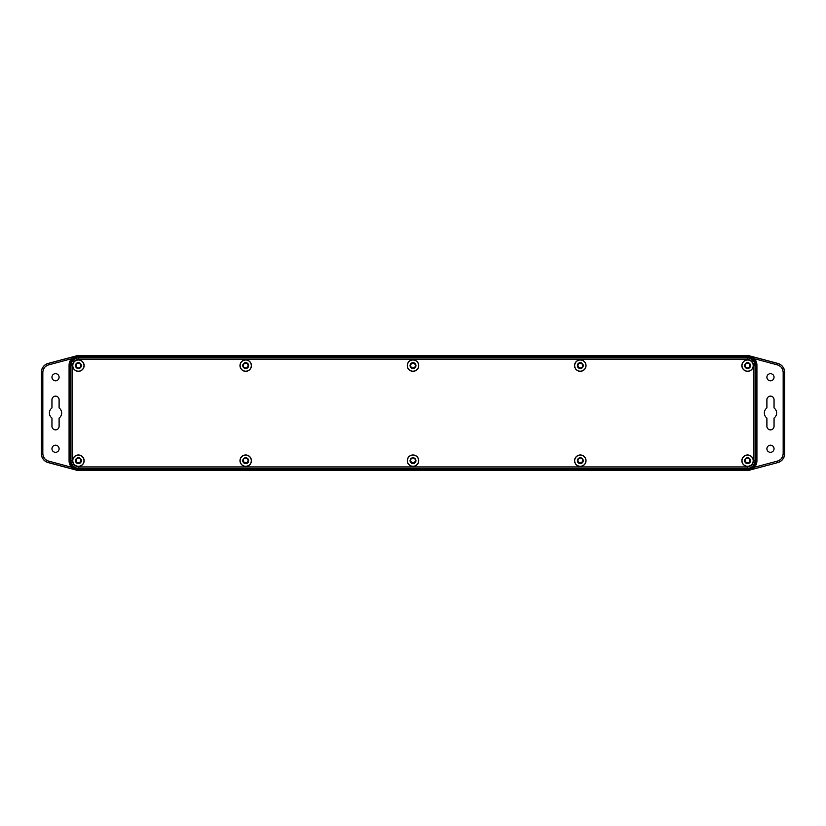 <?xml version="1.0" encoding="UTF-8"?>
<svg xmlns="http://www.w3.org/2000/svg" width="826" height="826" viewBox="0 0 826 826"><rect width="100%" height="100%" fill="white"/><g stroke="black" fill="none" stroke-linecap="round" stroke-linejoin="round"><path stroke-width="1.24" d="M747.592 458.038A2.364 2.364 0 0 0 745.238 460.402A2.364 2.364 0 0 0 747.592 462.756A2.364 2.364 0 0 0 749.956 460.402A2.364 2.364 0 0 0 747.592 458.038M78.408 462.756A2.364 2.364 0 0 1 76.044 460.402A2.364 2.364 0 0 1 78.408 458.038A2.364 2.364 0 0 1 80.762 460.402A2.364 2.364 0 0 1 78.408 462.756M245.704 462.756A2.364 2.364 0 0 1 243.34 460.402A2.364 2.364 0 0 1 245.704 458.038A2.364 2.364 0 0 1 248.058 460.402A2.364 2.364 0 0 1 245.704 462.756M245.704 363.244A2.364 2.364 0 0 0 243.34 365.598A2.364 2.364 0 0 0 245.704 367.962A2.364 2.364 0 0 0 248.058 365.598A2.364 2.364 0 0 0 245.704 363.244M580.296 367.962A2.364 2.364 0 0 1 577.942 365.598A2.364 2.364 0 0 1 580.296 363.244A2.364 2.364 0 0 1 582.66 365.598A2.364 2.364 0 0 1 580.296 367.962M413 367.962A2.364 2.364 0 0 1 410.636 365.598A2.364 2.364 0 0 1 413 363.244A2.364 2.364 0 0 1 415.364 365.598A2.364 2.364 0 0 1 413 367.962M413 458.038A2.364 2.364 0 0 0 410.636 460.402A2.364 2.364 0 0 0 413 462.756A2.364 2.364 0 0 0 415.364 460.402A2.364 2.364 0 0 0 413 458.038M580.296 458.038A2.364 2.364 0 0 0 577.942 460.402A2.364 2.364 0 0 0 580.296 462.756A2.364 2.364 0 0 0 582.66 460.402A2.364 2.364 0 0 0 580.296 458.038M78.408 363.244A2.364 2.364 0 0 0 76.044 365.598A2.364 2.364 0 0 0 78.408 367.962A2.364 2.364 0 0 0 80.762 365.598A2.364 2.364 0 0 0 78.408 363.244M747.592 367.962A2.364 2.364 0 0 1 745.238 365.598A2.364 2.364 0 0 1 747.592 363.244A2.364 2.364 0 0 1 749.956 365.598A2.364 2.364 0 0 1 747.592 367.962M69.312 395.84L69.467 384.183L69.343 395.84M69.322 430.16L69.467 419.216L69.353 430.16M756.379 430.16L756.533 419.216L756.379 430.16M756.399 395.84L756.533 386.692L756.399 395.84M55.528 380.827A3.572 3.572 0 0 1 51.955 377.255A3.572 3.572 0 0 1 55.528 373.682A3.572 3.572 0 0 1 59.1 377.255A3.572 3.572 0 0 1 55.528 380.827M55.528 452.318A3.572 3.572 0 0 1 51.955 448.745A3.572 3.572 0 0 1 55.528 445.173A3.572 3.572 0 0 1 59.1 448.745A3.572 3.572 0 0 1 55.528 452.318M55.528 396.129A3.572 3.572 0 0 1 59.1 399.701L59.1 407.992A6.143 6.143 0 0 1 59.1 418.008L59.1 426.299A3.572 3.572 0 0 1 55.528 429.871A3.572 3.572 0 0 1 51.955 426.299L51.955 418.008A6.143 6.143 0 0 1 51.955 407.992L51.955 399.701A3.572 3.572 0 0 1 55.528 396.129M770.472 380.827A3.572 3.572 0 0 1 766.9 377.255A3.572 3.572 0 0 1 770.472 373.682A3.572 3.572 0 0 1 774.045 377.255A3.572 3.572 0 0 1 770.472 380.827M770.472 452.318A3.572 3.572 0 0 1 766.9 448.745A3.572 3.572 0 0 1 770.472 445.173A3.572 3.572 0 0 1 774.045 448.745A3.572 3.572 0 0 1 770.472 452.318M770.472 396.129A3.572 3.572 0 0 1 774.045 399.701L774.045 407.992A6.143 6.143 0 0 1 774.045 418.008L774.045 426.299A3.572 3.572 0 0 1 770.472 429.871A3.572 3.572 0 0 1 766.9 426.299L766.9 418.008A6.143 6.143 0 0 1 766.9 407.992L766.9 399.701A3.572 3.572 0 0 1 770.472 396.129M756.616 395.84L756.533 402.272L756.616 395.84M749.585 357.493A7.868 7.868 0 0 1 753.002 359.393M72.998 359.393A7.868 7.868 0 0 1 76.415 357.493M69.807 365.102L69.807 460.898A8.601 8.601 0 0 0 78.408 469.498L747.592 469.498A8.601 8.601 0 0 0 756.193 460.898L756.193 365.102A8.601 8.601 0 0 0 747.592 356.502L78.408 356.502A8.601 8.601 0 0 0 69.807 365.102L69.085 365.102L69.085 460.898A9.313 9.313 0 0 0 71.594 467.268L75.961 470.015A9.437 9.437 0 0 0 78.408 470.335L747.592 470.335A9.437 9.437 0 0 0 750.039 470.015L754.406 467.268A9.313 9.313 0 0 0 756.915 460.898L756.915 365.102A9.313 9.313 0 0 0 754.406 358.732L750.039 355.985A9.437 9.437 0 0 0 747.592 355.665L78.408 355.665A9.437 9.437 0 0 0 75.961 355.985L48.187 363.419L48.589 364.906C44.996 366.114 43.076 368.613 42.828 372.402L42.828 453.598C43.076 457.387 44.996 459.886 48.589 461.094L48.187 462.581L75.961 470.015M75.961 355.985L71.594 358.732A9.313 9.313 0 0 0 69.085 365.102M48.187 462.581A9.293 9.293 0 0 1 41.3 453.598L41.3 372.402A9.293 9.293 0 0 1 48.187 363.419M750.039 355.985L777.813 363.419A9.293 9.293 0 0 1 784.7 372.402L784.7 453.598A9.293 9.293 0 0 1 777.813 462.581L750.039 470.015M754.406 467.268L777.411 461.094C781.004 459.886 782.924 457.387 783.172 453.598L783.172 372.402C782.924 368.613 781.004 366.114 777.411 364.906L777.813 363.419M586.016 365.598A5.72 5.72 0 0 0 580.296 359.878A5.72 5.72 0 0 0 574.576 365.598A5.72 5.72 0 0 0 580.296 371.318A5.72 5.72 0 0 0 586.016 365.598M585.902 365.598A5.606 5.606 0 0 0 580.296 359.991A5.606 5.606 0 0 0 574.689 365.598A5.606 5.606 0 0 0 580.296 371.204A5.606 5.606 0 0 0 585.902 365.598M84.128 365.598A5.72 5.72 0 0 0 78.408 359.878A5.72 5.72 0 0 0 72.688 365.598A5.72 5.72 0 0 0 78.408 371.318A5.72 5.72 0 0 0 84.128 365.598M84.015 365.598A5.606 5.606 0 0 0 78.408 359.991A5.606 5.606 0 0 0 72.802 365.598A5.606 5.606 0 0 0 78.408 371.204A5.606 5.606 0 0 0 84.015 365.598M245.704 454.971A5.72 5.72 0 0 0 239.984 460.691A5.72 5.72 0 0 0 245.704 466.411A5.72 5.72 0 0 0 251.424 460.691A5.72 5.72 0 0 0 245.704 454.971M245.704 455.085A5.606 5.606 0 0 0 240.098 460.691A5.606 5.606 0 0 0 245.704 466.287A5.606 5.606 0 0 0 251.31 460.691A5.606 5.606 0 0 0 245.704 455.085M586.016 460.691A5.72 5.72 0 0 0 580.296 454.971A5.72 5.72 0 0 0 574.576 460.691A5.72 5.72 0 0 0 580.296 466.411A5.72 5.72 0 0 0 586.016 460.691M585.902 460.691A5.606 5.606 0 0 0 580.296 455.085A5.606 5.606 0 0 0 574.689 460.691A5.606 5.606 0 0 0 580.296 466.287A5.606 5.606 0 0 0 585.902 460.691M418.72 460.691A5.72 5.72 0 0 0 413 454.971A5.72 5.72 0 0 0 407.28 460.691A5.72 5.72 0 0 0 413 466.411A5.72 5.72 0 0 0 418.72 460.691M418.606 460.691A5.606 5.606 0 0 0 413 455.085A5.606 5.606 0 0 0 407.394 460.691A5.606 5.606 0 0 0 413 466.287A5.606 5.606 0 0 0 418.606 460.691M418.72 365.598A5.72 5.72 0 0 0 413 359.878A5.72 5.72 0 0 0 407.28 365.598A5.72 5.72 0 0 0 413 371.318A5.72 5.72 0 0 0 418.72 365.598M418.606 365.598A5.606 5.606 0 0 0 413 359.991A5.606 5.606 0 0 0 407.394 365.598A5.606 5.606 0 0 0 413 371.204A5.606 5.606 0 0 0 418.606 365.598M245.704 359.878A5.72 5.72 0 0 0 239.984 365.598A5.72 5.72 0 0 0 245.704 371.318A5.72 5.72 0 0 0 251.424 365.598A5.72 5.72 0 0 0 245.704 359.878M245.704 359.991A5.606 5.606 0 0 0 240.098 365.598A5.606 5.606 0 0 0 245.704 371.204A5.606 5.606 0 0 0 251.31 365.598A5.606 5.606 0 0 0 245.704 359.991M747.592 359.878A5.72 5.72 0 0 0 741.872 365.598A5.72 5.72 0 0 0 747.592 371.318A5.72 5.72 0 0 0 753.312 365.598A5.72 5.72 0 0 0 747.592 359.878M747.592 359.991A5.606 5.606 0 0 0 741.985 365.598A5.606 5.606 0 0 0 747.592 371.204A5.606 5.606 0 0 0 753.198 365.598A5.606 5.606 0 0 0 747.592 359.991M747.592 454.971A5.72 5.72 0 0 0 741.872 460.691A5.72 5.72 0 0 0 747.592 466.411A5.72 5.72 0 0 0 753.312 460.691A5.72 5.72 0 0 0 747.592 454.971M747.592 455.085A5.606 5.606 0 0 0 741.985 460.691A5.606 5.606 0 0 0 747.592 466.287A5.606 5.606 0 0 0 753.198 460.691A5.606 5.606 0 0 0 747.592 455.085M84.128 460.691A5.72 5.72 0 0 0 78.408 454.971A5.72 5.72 0 0 0 72.688 460.691A5.72 5.72 0 0 0 78.408 466.411A5.72 5.72 0 0 0 84.128 460.691M84.015 460.691A5.606 5.606 0 0 0 78.408 455.085A5.606 5.606 0 0 0 72.802 460.691A5.606 5.606 0 0 0 78.408 466.287A5.606 5.606 0 0 0 84.015 460.691M580.296 368.53A2.932 2.932 0 0 1 577.364 365.598A2.932 2.932 0 0 1 580.296 362.666A2.932 2.932 0 0 1 583.228 365.598A2.932 2.932 0 0 1 580.296 368.53M78.408 362.666A2.932 2.932 0 0 0 75.476 365.598A2.932 2.932 0 0 0 78.408 368.53A2.932 2.932 0 0 0 81.34 365.598A2.932 2.932 0 0 0 78.408 362.666M245.704 463.613A2.932 2.932 0 0 1 242.772 460.691A2.932 2.932 0 0 1 245.704 457.759A2.932 2.932 0 0 1 248.636 460.691A2.932 2.932 0 0 1 245.704 463.613M580.296 457.759A2.932 2.932 0 0 0 577.364 460.691A2.932 2.932 0 0 0 580.296 463.613A2.932 2.932 0 0 0 583.228 460.691A2.932 2.932 0 0 0 580.296 457.759M413 457.759A2.932 2.932 0 0 0 410.068 460.691A2.932 2.932 0 0 0 413 463.613A2.932 2.932 0 0 0 415.932 460.691A2.932 2.932 0 0 0 413 457.759M413 368.53A2.932 2.932 0 0 1 410.068 365.598A2.932 2.932 0 0 1 413 362.666A2.932 2.932 0 0 1 415.932 365.598A2.932 2.932 0 0 1 413 368.53M245.704 362.666A2.932 2.932 0 0 0 242.772 365.598A2.932 2.932 0 0 0 245.704 368.53A2.932 2.932 0 0 0 248.636 365.598A2.932 2.932 0 0 0 245.704 362.666M747.592 368.53A2.932 2.932 0 0 1 744.66 365.598A2.932 2.932 0 0 1 747.592 362.666A2.932 2.932 0 0 1 750.524 365.598A2.932 2.932 0 0 1 747.592 368.53M747.592 457.759A2.932 2.932 0 0 0 744.66 460.691A2.932 2.932 0 0 0 747.592 463.613A2.932 2.932 0 0 0 750.524 460.691A2.932 2.932 0 0 0 747.592 457.759M78.408 463.613A2.932 2.932 0 0 1 75.476 460.691A2.932 2.932 0 0 1 78.408 457.759A2.932 2.932 0 0 1 81.34 460.691A2.932 2.932 0 0 1 78.408 463.613M70.179 365.742L70.179 460.547A8.58 8.58 0 0 0 78.759 469.127L747.241 469.127A8.58 8.58 0 0 0 755.821 460.547L755.821 365.742A8.58 8.58 0 0 0 747.241 357.162L78.759 357.162A8.58 8.58 0 0 0 70.179 365.742L70.964 365.742L70.964 460.547L72.399 460.547L72.399 365.742C72.802 361.902 74.918 359.775 78.759 359.372L747.241 359.372C751.082 359.775 753.198 361.902 753.601 365.742L753.601 460.547C753.198 464.388 751.082 466.504 747.241 466.917L78.759 466.917C74.918 466.504 72.802 464.388 72.399 460.547M78.408 470.335L78.408 469.498M69.807 460.898L69.085 460.898M78.408 356.502L78.408 355.665M747.592 356.502L747.592 355.665M756.193 365.102L756.915 365.102M756.193 460.898L756.915 460.898M747.592 469.498L747.592 470.335M75.992 469.922L48.218 462.477A9.189 9.189 0 0 1 41.403 453.598L41.3 453.598M71.594 467.268L48.589 461.094M71.594 358.732L48.589 364.906M75.992 356.078L48.218 363.523A9.189 9.189 0 0 0 41.403 372.402L41.403 453.598L42.828 453.598M750.008 356.078L777.782 363.523A9.189 9.189 0 0 1 784.597 372.402L784.597 453.598A9.189 9.189 0 0 1 777.782 462.477L777.411 461.094M754.406 358.732L777.411 364.906M750.008 469.922L777.813 462.581M42.828 372.402L41.3 372.402M784.7 453.598L783.172 453.598M784.7 372.402L783.172 372.402M72.399 365.742L70.964 365.742A7.795 7.795 0 0 1 78.759 357.947L78.759 359.372M70.179 460.547L70.964 460.547A7.795 7.795 0 0 0 78.759 468.342L78.759 466.917M78.759 469.127L78.759 468.342L747.241 468.342L747.241 466.917M747.241 469.127L747.241 468.342A7.795 7.795 0 0 0 755.036 460.547L753.601 460.547M755.821 460.547L755.036 460.547L755.036 365.742L753.601 365.742M755.821 365.742L755.036 365.742A7.795 7.795 0 0 0 747.241 357.947L747.241 359.372M747.241 357.162L747.241 357.947L78.759 357.947L78.759 357.162"/></g></svg>
